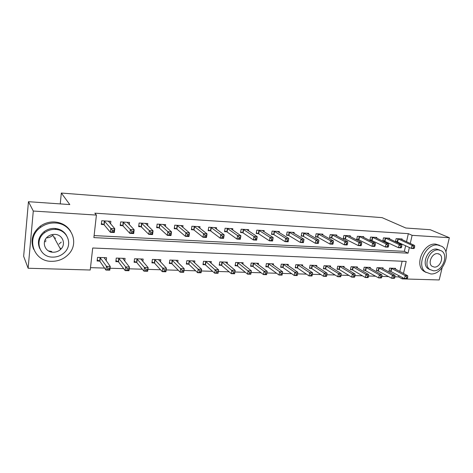<?xml version="1.0" encoding="UTF-8"?>
<svg xmlns="http://www.w3.org/2000/svg" width="473" height="473" viewBox="0 0 473 473"><rect width="100%" height="100%" fill="white"/><g stroke="black" fill="none" stroke-linecap="round" stroke-linejoin="round"><path stroke-width="0.71" d="M55.643 238.008L55.217 238.41M55.146 229.139L57.162 229.612M442.125 267.783L439.198 279.951L402.239 278.899L402.541 277.574M394.955 276.794L398.603 276.9L402.239 278.899M90.491 267.659L104.557 268.079M110.043 268.244L123.69 268.652M129.218 268.818L142.343 269.214M147.919 269.379L160.548 269.758M166.165 269.929L178.321 270.29M183.973 270.461L195.662 270.81M201.35 270.982L212.608 271.319M218.325 271.49L229.151 271.815M234.898 271.993L245.321 272.3M251.092 272.478L261.126 272.779M266.92 272.951L276.575 273.24M282.387 273.418L291.681 273.696M297.547 273.873L306.457 274.139M312.381 274.316L320.913 274.571M326.896 274.748L335.055 274.996M341.098 275.18L348.903 275.41M354.992 275.593L362.46 275.818M368.591 276.001L375.733 276.214M381.912 276.403L388.735 276.604M403.469 273.453L406.206 261.403L92.708 248.006L90.225 270.012L28.132 268.244L33.287 211.035L96.415 215.085L93.879 237.612L408.075 253.161L409.37 247.456M33.287 211.035L28.457 201.693L23.65 256.301L28.132 268.244M398.603 276.9L398.899 275.582M399.821 271.496L402.133 261.232M395.398 269.125L395.57 268.351L389.616 268.132L388.972 271.053L390.592 271.106M382.923 268.705L383.1 267.895L377.028 267.671L376.39 270.615L378.039 270.674M370.199 268.274L370.377 267.428L364.18 267.198L363.548 270.178L365.233 270.231M357.21 267.842L357.399 266.949L351.072 266.713L350.446 269.722L352.166 269.781M343.954 267.405L344.149 266.459L337.692 266.222L337.072 269.261L338.828 269.326M330.42 266.955L330.621 265.962L324.029 265.72L323.42 268.794L325.217 268.853M316.603 266.506L316.809 265.454L310.075 265.205L309.478 268.315L311.311 268.374M302.495 266.051L302.702 264.933L295.826 264.685L295.241 267.824L297.109 267.889M288.075 265.59L288.294 264.407L281.269 264.147L280.69 267.322L282.606 267.387M273.347 265.122L273.571 263.863L266.394 263.597L265.826 266.807L267.777 266.878M258.293 264.655L258.524 263.313L251.187 263.041L250.631 266.287L252.629 266.352M242.903 264.188L243.146 262.746L235.643 262.468L235.099 265.749L237.139 265.82M227.164 263.721L227.418 262.166L219.744 261.882L219.212 265.205L221.299 265.276M211.07 263.254L211.33 261.575L203.479 261.285L202.964 264.644L205.099 264.714M194.604 262.793L194.876 260.966L186.841 260.67L186.344 264.07L188.526 264.147M177.753 262.344L178.037 260.351L169.819 260.044L169.328 263.485L171.569 263.562M160.501 261.906L160.802 259.712L152.383 259.405L151.916 262.887L154.204 262.964M142.84 261.492L143.159 259.062L134.539 258.749L134.084 262.273L136.431 262.349M124.748 261.12L125.085 258.4L116.257 258.075L115.82 261.64L118.22 261.723M106.206 260.789L106.573 257.72L97.521 257.383L97.107 260.995L99.572 261.084M406.526 241.733L408.347 233.656L94.825 213.175L96.415 215.085M94.109 235.589L404.362 251.352L405.639 245.688M401.991 239.622L402.133 238.983L396.149 238.617L395.487 241.597L397.119 241.691M389.45 238.889L389.598 238.221L383.491 237.848L382.834 240.863L384.496 240.958M376.656 238.144L376.804 237.446L370.572 237.068L369.921 240.107L371.618 240.207M363.589 237.393L363.743 236.654L357.381 236.264L356.743 239.338L358.475 239.439M350.257 236.618L350.416 235.844L343.918 235.448L343.286 238.558L345.054 238.658M336.64 235.838L336.806 235.016L330.166 234.614L329.545 237.753L331.354 237.86M322.734 235.04L322.899 234.17L316.124 233.763L315.509 236.938L317.353 237.044M308.526 234.23L308.698 233.313L301.774 232.887L301.171 236.104L303.057 236.21M294.011 233.408L294.188 232.432L287.111 232.001L286.52 235.247L288.447 235.359M279.171 232.574L279.36 231.528L272.123 231.09L271.543 234.377L273.512 234.49M264.005 231.723L264.2 230.611L256.798 230.162L256.23 233.485L258.246 233.603M248.496 230.865L248.697 229.671L241.129 229.21L240.574 232.568L242.631 232.692M232.633 229.996L232.84 228.707L225.101 228.234L224.563 231.64L226.668 231.758M216.403 229.115L216.622 227.72L208.699 227.241L208.173 230.682L210.325 230.806M199.795 228.228L200.026 226.715L191.92 226.224L191.405 229.707L193.611 229.837M182.797 227.336L183.033 225.68L174.738 225.178L174.235 228.707L176.494 228.837M165.39 226.449L165.639 224.628L157.142 224.113L156.658 227.679L158.969 227.815M147.558 225.562L147.824 223.546L139.121 223.02L138.654 226.632L141.025 226.768M129.295 224.693L129.572 222.44L120.656 221.896L120.207 225.556L122.637 225.698M110.57 223.853L110.871 221.305L101.73 220.749L101.305 224.456L103.794 224.598M28.457 201.693L69.803 204.573L61.324 193.049L60.242 203.91M61.324 193.049L382.089 217.645L405.822 228.016L430.229 229.718L449.35 237.724L445.891 252.127M408.347 233.656L412.119 235.335L449.35 237.724M410.274 243.471L412.119 235.335M404.362 251.352L408.075 253.161M45.916 241.673L44.527 241.537M414.383 248.071L414.661 246.847L413.644 246.788L413.367 248.018L414.383 248.071L413.916 248.55L411.374 248.414L412.072 245.351L397.775 238.717M413.644 246.788L412.072 245.351L414.614 245.493L400.519 238.883M413.367 248.018L411.374 248.414L395.582 241.189M414.661 246.847L414.614 245.493M407.46 278.337L407.738 277.137L406.727 277.107L406.449 278.307L407.46 278.337L407.022 278.715L404.498 278.638L405.178 275.647L407.702 275.729L393.962 268.292M389.078 270.562L404.498 278.638L406.449 278.307M391.236 268.191L405.178 275.647L406.727 277.107M407.702 275.729L407.738 277.137M401.542 247.379L401.819 246.143L400.779 246.084L400.501 247.32L401.542 247.379L401.11 247.864L398.514 247.722L399.206 244.63L385.152 237.949M400.779 246.084L399.206 244.63L401.802 244.778L387.949 238.12M400.501 247.32L398.514 247.722L382.929 240.438M401.819 246.143L401.802 244.778M388.428 246.67L388.7 245.422L387.641 245.363L387.369 246.616L388.428 246.67L388.031 247.166L385.383 247.024L386.069 243.897L372.263 237.168M387.641 245.363L386.069 243.897L388.717 244.044L375.119 237.34M387.369 246.616L385.383 247.024L370.016 239.669M388.7 245.422L388.717 244.044M375.036 245.948L375.308 244.683L374.22 244.624L373.948 245.889L375.036 245.948L374.675 246.451L371.973 246.303L372.647 243.146L359.113 236.37M374.22 244.624L372.647 243.146L375.355 243.293L362.028 236.547M373.948 245.889L371.973 246.303L356.837 238.889M375.308 244.683L375.355 243.293M394.689 277.964L394.961 276.752L393.926 276.723L393.66 277.935L394.689 277.964L394.287 278.349L391.709 278.272L392.383 275.251L394.961 275.327L381.457 267.836M376.496 270.107L391.709 278.272L393.66 277.935M378.678 267.73L392.383 275.251L393.926 276.723M394.961 275.327L394.961 276.752M381.652 277.586L381.918 276.362L380.866 276.327L380.599 277.55L381.652 277.586L381.285 277.976L378.648 277.899L379.316 274.843L381.953 274.925L368.704 267.363M363.66 269.645L378.648 277.899L380.599 277.55M365.865 267.263L379.316 274.843L380.866 276.327M381.953 274.925L381.918 276.362M368.337 277.196L368.603 275.96L367.527 275.93L367.261 277.166L368.337 277.196L368.006 277.592L365.316 277.515L365.978 274.423L368.668 274.511L355.69 266.884M350.558 269.178L352.633 269.988L365.316 277.515L367.261 277.166M352.793 266.778L365.978 274.423L367.527 275.93M368.668 274.511L368.603 275.96M361.348 245.215L361.62 243.932L360.509 243.873L360.243 245.156L361.348 245.215L361.035 245.718L358.274 245.57L358.936 242.377L345.686 235.554M360.509 243.873L358.936 242.377L361.703 242.531L348.66 235.737M360.243 245.156L358.274 245.57L343.386 238.085M361.62 243.932L361.703 242.531M354.738 276.8L354.998 275.552L353.899 275.517L353.638 276.77L354.738 276.8L354.448 277.202L351.699 277.125L352.35 274.003L355.099 274.086L342.405 266.4M337.19 268.694L339.295 269.533L351.699 277.125L353.638 276.77M339.448 266.287L352.35 274.003L353.899 275.517M355.099 274.086L354.998 275.552M430.714 273.932C442.929 275.055 452.235 252.233 441.847 246.344L437.566 244.973C425.795 243.554 416.057 265.377 425.422 271.981L430.714 273.932M439.659 245.339L435.609 244.109C423.867 242.679 414.171 264.419 423.524 271.011L426.031 272.436M429.945 269.622L427.953 268.569C421.112 263.887 428.077 248.071 436.603 249.064L439.772 250.099M433.439 270.798C442.214 271.638 448.983 255.249 441.599 250.927L438.412 249.886C429.868 248.893 422.868 264.762 429.726 269.456L433.439 270.798M437.519 253.623C431.991 253.002 427.503 263.29 431.985 266.275L434.32 267.103C439.943 267.659 444.336 257.158 439.636 254.332L437.519 253.623M51.498 261.321C58.138 261.386 63.749 259.115 68.325 254.509C79.742 243.512 71.79 223.392 55.27 222.99C49.972 222.753 45.16 224.167 40.814 227.235C25.424 237.505 33.429 261.646 51.498 261.321M70.595 231.238C67.065 225.674 61.75 222.582 54.655 221.961C49.387 221.719 44.592 223.126 40.27 226.177C32.389 232.728 30.189 240.444 33.66 249.336M39.785 248.621C37.048 242.253 38.473 236.618 44.06 231.723C47.229 229.358 50.788 228.258 54.732 228.424C60.065 228.879 63.997 231.238 66.527 235.495M52.568 257.117C57.233 257.182 61.218 255.633 64.523 252.458C73.161 244.541 67.397 229.618 55.3 229.399C51.338 229.239 47.761 230.351 44.58 232.722C33.867 240.266 39.667 257.282 52.568 257.117M54.809 234.371C52.178 234.277 49.819 235.04 47.749 236.654C41.092 241.579 44.829 252.286 53.047 252.233C55.974 252.286 58.498 251.34 60.621 249.389C66.421 244.31 62.696 234.466 54.809 234.371M59.019 244.092L61.236 242.093M60.166 248.556L60.603 248.159M54.07 237.47L54.484 237.091M48.429 250.885L51.758 251.506M45.03 240.136L46.052 240.231M60.621 249.389L52.852 235.252C51.072 236.89 48.95 237.765 46.484 237.878M347.371 244.458L347.631 243.163L346.502 243.104L346.236 244.399L347.371 244.458L347.093 244.973L344.273 244.825L344.929 241.591L331.975 234.72M346.502 243.104L344.929 241.591L347.756 241.75L335.008 234.91M346.236 244.399L344.273 244.825L331.821 238.049L329.646 237.263M347.631 243.163L347.756 241.75M340.844 276.398L341.104 275.132L339.981 275.103L339.72 276.368L340.844 276.398L340.595 276.806L337.787 276.723L338.432 273.565L341.24 273.654L328.841 265.897M323.538 268.203L325.672 269.066L337.787 276.723L339.72 276.368M325.82 265.785L338.432 273.565L339.981 275.103M341.24 273.654L341.104 275.132M333.081 243.69L333.341 242.383L332.182 242.318L331.922 243.625L333.081 243.69L332.85 244.21L329.959 244.056L330.609 240.792L317.968 233.875M332.182 242.318L330.609 240.792L333.495 240.952L321.072 234.064M331.922 243.625L329.959 244.056L317.815 237.233L315.609 236.429M333.341 242.383L333.495 240.952M326.648 275.984L326.902 274.707L325.755 274.671L325.501 275.954L326.648 275.984L326.441 276.398L323.573 276.315L324.206 273.122L327.08 273.211L314.988 265.388M309.596 267.7L311.766 268.587L323.573 276.315L325.501 275.954M311.908 265.276L324.206 273.122L325.755 274.671M327.08 273.211L326.902 274.707M318.471 242.903L318.725 241.579L317.543 241.514L317.282 242.838L318.471 242.903L318.282 243.435L315.331 243.276L315.97 239.971L303.66 233.006M317.543 241.514L315.97 239.971L318.92 240.136L306.829 233.195M317.282 242.838L315.331 243.276L303.512 236.405L301.271 235.572M318.725 241.579L318.92 240.136M312.139 275.564L312.393 274.269L311.216 274.239L310.968 275.528L312.139 275.564L311.979 275.984L309.046 275.895L309.667 272.667L312.6 272.761L300.846 264.868M295.359 267.186L297.558 268.096L309.046 275.895L310.968 275.528M297.7 264.75L309.667 272.667L311.216 274.239M312.6 272.761L312.393 274.269M303.53 242.099L303.778 240.757L302.572 240.692L302.318 242.028L303.53 242.099L303.394 242.637L300.373 242.478L300.999 239.131L289.038 232.119M302.572 240.692L300.999 239.131L304.021 239.303L292.279 232.314M302.318 242.028L300.373 242.478L288.897 235.554L286.62 234.697M303.778 240.757L304.021 239.303M297.31 275.132L297.552 273.826L296.352 273.79L296.104 275.097L297.31 275.132L297.192 275.558L294.194 275.469L294.809 272.206L297.807 272.3L286.396 264.336M280.814 266.654L283.043 267.6L294.194 275.469L296.104 275.097M283.179 264.218L294.809 272.206L296.352 273.79M297.807 272.3L297.552 273.826M287.253 239.852L287.01 241.206L288.246 241.271L288.495 239.917L287.253 239.852L285.686 238.274L288.778 238.445L288.158 241.821L285.071 241.656L285.686 238.274L274.092 231.208M277.403 231.409L288.778 238.445L288.495 239.917M287.01 241.206L285.071 241.656L273.956 234.685L271.644 233.798M288.246 241.271L288.158 241.821M282.381 273.37L281.151 273.335L280.909 274.653L282.139 274.695L282.677 271.827L282.074 275.12L279.011 275.032L279.608 271.733L282.677 271.827L271.632 263.792M265.95 266.116L268.215 267.091L279.011 275.032L280.909 274.653M268.345 263.674L279.608 271.733L281.151 273.335M282.074 275.12L282.139 274.695M271.585 238.989L271.342 240.361L272.614 240.432L272.856 239.06L271.585 238.989L270.018 237.399L273.181 237.576L272.578 240.988L269.421 240.822L270.018 237.399L258.814 230.28M262.202 230.487L273.181 237.576L272.856 239.06M271.342 240.361L269.421 240.822L258.684 233.798L256.336 232.882M272.614 240.432L272.578 240.988M266.861 272.903L265.607 272.868L265.371 274.204L266.624 274.239L267.204 271.348L266.612 274.677L263.479 274.588L264.064 271.248L267.204 271.348L256.543 263.236M250.755 265.56L253.055 266.571L263.479 274.588L265.371 274.204M253.185 263.112L264.064 271.248L265.607 272.868M266.612 274.677L266.624 274.239M255.55 238.108L255.314 239.498L256.608 239.569L256.851 238.179L255.55 238.108L253.989 236.5L257.223 236.677L256.632 240.136L253.398 239.965L253.989 236.5L243.187 229.334M246.652 229.547L257.223 236.677L256.851 238.179M255.314 239.498L253.398 239.965L243.063 232.887L240.68 231.941M256.608 239.569L256.632 240.136M250.986 272.43L249.697 272.389L249.466 273.743L250.755 273.778L251.37 270.852L250.796 274.222L247.586 274.133L248.159 270.751L251.37 270.852L241.118 262.669M235.223 264.992L237.558 266.039L247.586 274.133L249.466 273.743M237.683 262.545L249.697 272.389M250.796 274.222L250.755 273.778M239.137 237.21L238.906 238.611L240.231 238.688L240.467 237.28L239.137 237.21L237.576 235.578L240.893 235.767L240.314 239.261L237.003 239.084L237.576 235.578L227.206 228.364M230.753 228.577L240.893 235.767L240.467 237.28M238.906 238.611L237.003 239.084L227.087 231.959L224.663 230.978M240.231 238.688L240.314 239.261M234.732 271.94L233.42 271.898L233.195 273.27L234.507 273.305L235.17 270.349L234.608 273.761L231.327 273.666L231.888 270.243L235.17 270.349L225.343 262.089M219.342 264.413L221.713 265.495L231.327 273.666L233.195 273.27M221.831 261.959L233.42 271.898M234.608 273.761L234.507 273.305M222.328 236.287L222.103 237.706L223.463 237.783L223.688 236.358L222.328 236.287L220.773 234.638L224.167 234.827L223.599 238.368L220.211 238.185L220.773 234.638L210.857 227.371M214.482 227.59L224.167 234.827L223.688 236.358M222.103 237.706L220.211 238.185L210.739 231.007L208.28 229.99M223.463 237.783L223.599 238.368M218.1 271.437L216.752 271.401L216.533 272.785L217.882 272.826L218.591 269.829L218.041 273.282L214.677 273.187L215.227 269.722L218.591 269.829L209.214 261.498M203.094 263.816L205.507 264.939L214.677 273.187L216.533 272.785M205.619 261.362L216.752 271.401M218.041 273.282L217.882 272.826M205.111 235.341L204.892 236.778L206.281 236.855L206.506 235.418L205.111 235.341L203.561 233.674L207.038 233.869L206.488 237.452L203.018 237.269L203.561 233.674L194.125 226.354M197.832 226.579L207.038 233.869L206.506 235.418M204.892 236.778L203.018 237.269L194.013 230.038L191.512 228.979M206.281 236.855L206.488 237.452M189.029 260.753L198.169 269.19L201.61 269.303L192.706 261.007M201.072 270.928L201.61 269.303L201.078 272.791L197.637 272.696L198.169 269.19L199.689 270.887L199.476 272.288L200.854 272.33L201.072 270.928L199.689 270.887M186.468 263.201L188.922 264.372L197.637 272.696L199.476 272.288M201.078 272.791L200.854 272.33M187.474 234.371L187.261 235.832L188.686 235.909L188.898 234.448L187.474 234.371L185.924 232.686L189.49 232.887L188.958 236.518L185.398 236.323L185.924 232.686L176.997 225.314M180.792 225.544L189.49 232.887L188.898 234.448M187.261 235.832L185.398 236.323L176.89 229.038L174.348 227.945M188.686 235.909L188.958 236.518M183.625 270.402L182.211 270.361L182.004 271.78L183.418 271.821L184.222 268.759L183.701 272.294L180.178 272.194L180.692 268.646L184.222 268.759L175.82 260.268M169.458 262.574L171.941 263.78L180.178 272.194L182.004 271.78M172.054 260.126L182.211 270.361M171.941 263.78L172.444 260.357L171.953 263.792M183.701 272.294L183.418 271.821M163.552 224.817L163.593 224.504M169.393 233.378L169.186 234.856L170.652 234.933L170.854 233.461L169.393 233.378L167.856 231.675L171.504 231.876L170.99 235.554L167.341 235.359L167.856 231.675L159.454 224.249M163.345 224.486L171.504 231.876L170.854 233.461M169.186 234.856L167.341 235.359L159.336 227.998L156.77 226.88M170.652 234.933L170.99 235.554M158.78 259.642L158.727 260.014M165.757 269.864L164.308 269.823L164.107 271.26L165.556 271.301L166.407 268.203L165.905 271.786L162.298 271.679L162.795 268.09L166.407 268.203L158.532 259.63M152.046 261.924L154.559 263.171L162.298 271.679L164.107 271.26M154.677 259.488L164.308 269.823M165.905 271.786L165.556 271.301M145.79 223.865L145.85 223.427M150.857 232.361L150.662 233.857L152.158 233.94L152.359 232.444L150.857 232.361L149.326 230.635L153.069 230.848L152.572 234.573L148.835 234.371L149.326 230.635L141.492 223.161M145.471 223.404L153.069 230.848L152.359 232.444M150.662 233.857L148.835 234.371L141.397 226.975L138.766 225.787M152.158 233.94L152.572 234.573M141.202 258.991L141.131 259.523M147.44 269.314L145.956 269.273L145.761 270.727L147.245 270.769L148.155 267.635L147.671 271.26L143.969 271.153L144.448 267.517L148.155 267.635L140.83 258.979M134.214 261.256L136.798 262.586L143.969 271.153L145.761 270.727M136.886 258.832L145.956 269.273M147.671 271.26L147.245 270.769M127.598 222.919L127.669 222.322M131.855 231.321L131.665 232.834L133.203 232.917L133.392 231.403L131.855 231.321L130.329 229.571L134.166 229.789L133.688 233.561L129.856 233.355L130.329 229.571L123.081 222.044M127.166 222.292L134.166 229.789L133.392 231.403M131.665 232.834L129.856 233.355L122.998 225.905L120.319 224.663M133.203 232.917L133.688 233.561M123.199 258.329L123.11 259.05M128.662 268.753L127.142 268.705L126.953 270.184L128.479 270.225L129.442 267.05L128.975 270.722L125.185 270.615L125.647 266.932L129.442 267.05L122.702 258.311M115.95 260.57L118.581 261.959L125.185 270.615L126.953 270.184M118.658 258.163L127.142 268.705M128.975 270.722L128.479 270.225M108.95 221.985L109.044 221.193M112.355 230.25L112.172 231.782L113.751 231.871L113.934 230.333L112.355 230.25L110.842 228.483L114.779 228.701L114.324 232.521L110.386 232.314L110.842 228.483L104.22 220.897M108.406 221.151L114.779 228.701L113.934 230.333M112.172 231.782L110.386 232.314L104.143 224.811L101.411 223.51M113.751 231.871L114.324 232.521M104.764 257.655L104.651 258.613M109.411 268.173L107.85 268.126L107.673 269.622L109.233 269.669L110.256 266.453L109.813 270.172L105.917 270.059L106.36 266.329L110.256 266.453L104.131 257.631M97.237 259.866L99.915 261.321L105.917 270.059L107.673 269.622M99.986 257.478L107.85 268.126M109.813 270.172L109.233 269.669M398.266 238.895L397.61 241.874M397.923 238.764L397.261 241.738M390.728 271.159L391.378 268.244M391.07 271.307L391.715 268.392M385.637 238.132L384.987 241.141M385.294 237.996L384.644 241.005M372.748 237.351L372.103 240.39M372.411 237.215L371.76 240.254M359.592 236.553L358.954 239.628M359.255 236.417L358.617 239.492M378.181 270.727L378.82 267.783M378.518 270.875L379.157 267.931M365.375 270.284L366.007 267.31M365.706 270.438L366.339 267.464M352.308 269.835L352.929 266.831M352.633 269.988L353.26 266.985M346.159 235.737L345.526 238.847M345.828 235.601L345.195 238.705M338.97 269.379L339.584 266.34M339.295 269.533L339.91 266.494M332.442 234.91L331.821 238.049M332.111 234.774L331.49 237.907M325.353 268.906L325.962 265.838M325.672 269.066L326.281 265.992M318.43 234.058L317.815 237.233M318.104 233.922L317.495 237.097M311.447 268.428L312.044 265.329M311.766 268.587L312.363 265.483M304.115 233.195L303.512 236.405M303.796 233.053L303.193 236.264M297.245 267.943L297.836 264.803M297.558 268.096L298.15 264.963M289.488 232.308L288.897 235.554M289.174 232.166L288.583 235.412M282.736 267.44L283.315 264.271M283.043 267.6L283.623 264.431M274.535 231.403L273.956 234.685M274.228 231.262L273.648 234.543M267.913 266.932L268.481 263.727M268.215 267.091L268.782 263.887M259.251 230.475L258.684 233.798M258.95 230.333L258.382 233.65M252.759 266.411L253.315 263.171M253.055 266.571L253.611 263.331M243.619 229.529L243.063 232.887M243.323 229.387L242.767 232.74M237.269 265.879L237.813 262.598M237.558 266.039L238.102 262.763M227.631 228.56L227.087 231.959M227.342 228.418L226.798 231.811M221.429 265.335L221.961 262.018M221.713 265.495L222.245 262.178M211.271 227.566L210.739 231.007M210.988 227.424L210.461 230.859M205.229 264.774L205.749 261.421M205.507 264.939L206.027 261.587M194.533 226.555L194.013 230.038M194.255 226.407L193.741 229.884M188.656 264.206L189.159 260.812M188.922 264.372L189.425 260.978M177.393 225.515L176.89 229.038M177.121 225.367L176.624 228.891M171.693 263.621L172.178 260.185M159.844 224.456L159.36 228.021M159.578 224.303L159.099 227.868M154.328 263.023L154.801 259.547M154.582 263.195L155.055 259.718M141.865 223.362L141.397 226.975M141.616 223.215L141.149 226.821M136.549 262.409L137.004 258.891M136.798 262.586L137.253 259.062M123.447 222.251L122.998 225.905M123.205 222.097L122.755 225.751M118.345 261.788L118.776 258.223M118.581 261.959L119.019 258.394M104.574 221.104L104.143 224.811M104.338 220.956L103.912 224.657M99.685 261.143L100.105 257.537M99.915 261.321L100.335 257.714M438.4 253.759L439.636 254.332M427.953 268.569L429.726 269.456M425.422 271.981L423.524 271.011M44.06 231.723L44.58 232.722M40.814 227.235L40.27 226.177M177.381 225.509L176.878 229.033M159.821 224.433L159.336 227.998M154.559 263.171L155.032 259.695M141.829 223.333L141.362 226.945M136.762 262.55L137.217 259.027M123.4 222.209L122.95 225.863M118.534 261.912L118.971 258.347M104.515 221.051L104.084 224.758M99.856 261.256L100.276 257.649"/></g></svg>
